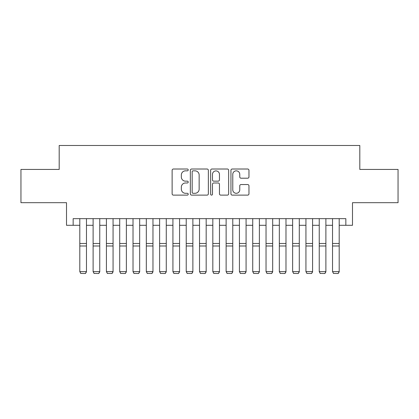 <?xml version="1.0" encoding="UTF-8"?>
<svg xmlns="http://www.w3.org/2000/svg" width="419" height="419" viewBox="0 0 419 419"><rect width="100%" height="100%" fill="white"/><g stroke="black" fill="none" stroke-linecap="round" stroke-linejoin="round"><path stroke-width="0.63" d="M188.22 169.925A0.917 0.917 0 0 0 187.303 169.014L173.429 169.014A1.304 1.304 0 0 0 172.125 170.318L172.125 193.819A1.304 1.304 0 0 0 173.429 195.123L187.303 195.123A0.917 0.917 0 0 0 188.22 194.212A0.917 0.917 0 0 0 187.303 193.295L185.507 193.295A4.18 4.18 0 0 1 181.333 189.121L181.333 187.162A4.18 4.18 0 0 1 185.507 182.983L187.303 182.983A0.917 0.917 0 0 0 188.22 182.066A0.917 0.917 0 0 0 187.303 181.155L185.507 181.155A4.18 4.18 0 0 1 181.333 176.975L181.333 175.016A4.18 4.18 0 0 1 185.507 170.842L187.303 170.842A0.917 0.917 0 0 0 188.22 169.925M247.655 178.216A1.304 1.304 0 0 0 248.965 176.912L248.965 170.318A1.304 1.304 0 0 0 247.655 169.014L232.252 169.014A1.304 1.304 0 0 0 230.948 170.318L230.948 193.819A1.304 1.304 0 0 0 232.252 195.123L247.655 195.123A1.304 1.304 0 0 0 248.965 193.819L248.965 185.853A1.304 1.304 0 0 0 247.655 184.549L241.066 184.549A1.304 1.304 0 0 0 239.757 185.853L239.757 189.802A3.493 3.493 0 0 1 236.264 193.295A3.493 3.493 0 0 1 232.775 189.802L232.775 174.33A3.493 3.493 0 0 1 236.264 170.842A3.493 3.493 0 0 1 239.757 174.33L239.757 176.912A1.304 1.304 0 0 0 241.066 178.216L247.655 178.216M73.157 225.296L73.157 218.65L345.843 218.65L345.843 225.296L352.494 225.296L352.494 202.686L398.05 202.686L398.05 169.433L359.806 169.433L359.806 145.487L59.194 145.487L59.194 169.433L20.95 169.433L20.95 202.686L66.506 202.686L66.506 225.296L79.809 225.296M208.358 170.318A1.304 1.304 0 0 0 207.054 169.014L191.645 169.014A1.304 1.304 0 0 0 190.341 170.318L190.341 193.819A1.304 1.304 0 0 0 191.645 195.123L207.054 195.123A1.304 1.304 0 0 0 208.358 193.819L208.358 170.318M211.946 169.014L227.355 169.014A1.304 1.304 0 0 1 228.659 170.318L228.659 193.819A1.304 1.304 0 0 1 227.355 195.123L220.761 195.123A1.304 1.304 0 0 1 219.456 193.819L219.456 184.287A1.304 1.304 0 0 0 218.152 182.983L213.774 182.983A1.304 1.304 0 0 0 212.47 184.287L212.47 194.212A0.917 0.917 0 0 1 211.558 195.123A0.917 0.917 0 0 1 210.642 194.212L210.642 170.318A1.304 1.304 0 0 1 211.946 169.014M86.461 225.296L93.112 225.296M99.764 225.296L106.41 225.296M113.062 225.296L119.714 225.296M126.365 225.296L133.017 225.296M139.668 225.296L146.32 225.296M152.966 225.296L159.618 225.296M166.27 225.296L172.921 225.296M179.573 225.296L186.225 225.296M192.871 225.296L199.523 225.296M206.174 225.296L212.826 225.296M219.477 225.296L226.129 225.296M232.775 225.296L239.427 225.296M246.079 225.296L252.73 225.296M259.382 225.296L266.034 225.296M272.68 225.296L279.332 225.296M285.983 225.296L292.635 225.296M299.286 225.296L305.938 225.296M312.59 225.296L319.236 225.296M325.888 225.296L332.539 225.296M339.191 225.296L345.843 225.296M193.08 170.842A0.917 0.917 0 0 0 192.169 171.753L192.169 192.384A0.917 0.917 0 0 0 193.08 193.295L194.976 193.295A4.18 4.18 0 0 0 199.151 189.121L199.151 175.016A4.18 4.18 0 0 0 194.976 170.842L193.08 170.842M219.456 174.398A3.493 3.493 0 0 0 215.963 170.905A3.493 3.493 0 0 0 212.47 174.398L212.47 179.851A1.304 1.304 0 0 0 213.774 181.155L218.152 181.155A1.304 1.304 0 0 0 219.456 179.851L219.456 174.398M86.461 218.65L86.461 271.858L85.46 273.513L80.809 273.413L85.46 273.513M80.809 273.513L79.809 271.617L86.461 271.617L85.46 273.413M79.809 218.65L79.809 271.617L80.809 273.413M99.764 218.65L99.764 271.858L98.764 273.513L94.107 273.413L98.764 273.513M94.107 273.513L93.112 271.617L99.764 271.617L98.764 273.413M93.112 218.65L93.112 271.617L94.107 273.413M113.062 218.65L113.062 271.858L112.067 273.513L107.411 273.413L112.067 273.513M107.411 273.513L106.41 271.617L113.062 271.617L112.067 273.413M106.41 218.65L106.41 271.617L107.411 273.413M126.365 218.65L126.365 271.858L125.37 273.513L120.714 273.413L125.37 273.513M120.714 273.513L119.714 271.617L126.365 271.617L125.37 273.413M119.714 218.65L119.714 271.617L120.714 273.413M139.668 218.65L139.668 271.858L138.668 273.513L134.012 273.413L138.668 273.513M134.012 273.513L133.017 271.617L139.668 271.617L138.668 273.413M133.017 218.65L133.017 271.617L134.012 273.413M152.966 218.65L152.966 271.858L151.971 273.513L147.315 273.413L151.971 273.513M147.315 273.513L146.32 271.617L152.966 271.617L151.971 273.413M146.32 218.65L146.32 271.617L147.315 273.413M166.27 218.65L166.27 271.858L165.275 273.513L160.618 273.413L165.275 273.513M160.618 273.513L159.618 271.617L166.27 271.617L165.275 273.413M159.618 218.65L159.618 271.617L160.618 273.413M179.573 218.65L179.573 271.858L178.573 273.513L173.916 273.413L178.573 273.513M173.916 273.513L172.921 271.617L179.573 271.617L178.573 273.413M172.921 218.65L172.921 271.617L173.916 273.413M192.871 218.65L192.871 271.858L191.876 273.513L187.22 273.413L191.876 273.513M187.22 273.513L186.225 271.617L192.871 271.617L191.876 273.413M186.225 218.65L186.225 271.617L187.22 273.413M206.174 218.65L206.174 271.858L205.179 273.513L200.523 273.413L205.179 273.513M200.523 273.513L199.523 271.617L206.174 271.617L205.179 273.413M199.523 218.65L199.523 271.617L200.523 273.413M219.477 218.65L219.477 271.858L218.477 273.513L213.821 273.413L218.477 273.513M213.821 273.513L212.826 271.617L219.477 271.617L218.477 273.413M212.826 218.65L212.826 271.617L213.821 273.413M232.775 218.65L232.775 271.858L231.78 273.513L227.124 273.413L231.78 273.513M227.124 273.513L226.129 271.617L232.775 271.617L231.78 273.413M226.129 218.65L226.129 271.617L227.124 273.413M246.079 218.65L246.079 271.858L245.084 273.513L240.427 273.413L245.084 273.513M240.427 273.513L239.427 271.617L246.079 271.617L245.084 273.413M239.427 218.65L239.427 271.617L240.427 273.413M259.382 218.65L259.382 271.858L258.382 273.513L253.725 273.413L258.382 273.513M253.725 273.513L252.73 271.617L259.382 271.617L258.382 273.413M252.73 218.65L252.73 271.617L253.725 273.413M272.68 218.65L272.68 271.858L271.685 273.513L267.029 273.413L271.685 273.513M267.029 273.513L266.034 271.617L272.68 271.617L271.685 273.413M266.034 218.65L266.034 271.617L267.029 273.413M285.983 218.65L285.983 271.858L284.988 273.513L280.332 273.413L284.988 273.513M280.332 273.513L279.332 271.617L285.983 271.617L284.988 273.413M279.332 218.65L279.332 271.617L280.332 273.413M299.286 218.65L299.286 271.858L298.286 273.513L293.63 273.413L298.286 273.513M293.63 273.513L292.635 271.617L299.286 271.617L298.286 273.413M292.635 218.65L292.635 271.617L293.63 273.413M312.59 218.65L312.59 271.858L311.589 273.513L306.933 273.413L311.589 273.513M306.933 273.513L305.938 271.617L312.59 271.617L311.589 273.413M305.938 218.65L305.938 271.617L306.933 273.413M325.888 218.65L325.888 271.858L324.893 273.513L320.236 273.413L324.893 273.513M320.236 273.513L319.236 271.617L325.888 271.617L324.893 273.413M319.236 218.65L319.236 271.617L320.236 273.413M339.191 218.65L339.191 271.858L338.191 273.513L333.54 273.413L338.191 273.513M333.54 273.513L332.539 271.617L339.191 271.617L338.191 273.413M332.539 218.65L332.539 271.617L333.54 273.413M86.461 243.476L79.809 243.476M86.461 245.995L79.809 245.995M99.764 243.476L93.112 243.476M99.764 245.995L93.112 245.995M113.062 243.476L106.41 243.476M113.062 245.995L106.41 245.995M126.365 243.476L119.714 243.476M126.365 245.995L119.714 245.995M139.668 243.476L133.017 243.476M139.668 245.995L133.017 245.995M152.966 243.476L146.32 243.476M152.966 245.995L146.32 245.995M166.27 243.476L159.618 243.476M166.27 245.995L159.618 245.995M179.573 243.476L172.921 243.476M179.573 245.995L172.921 245.995M192.871 243.476L186.225 243.476M192.871 245.995L186.225 245.995M206.174 243.476L199.523 243.476M206.174 245.995L199.523 245.995M219.477 243.476L212.826 243.476M219.477 245.995L212.826 245.995M232.775 243.476L226.129 243.476M232.775 245.995L226.129 245.995M246.079 243.476L239.427 243.476M246.079 245.995L239.427 245.995M259.382 243.476L252.73 243.476M259.382 245.995L252.73 245.995M272.68 243.476L266.034 243.476M272.68 245.995L266.034 245.995M285.983 243.476L279.332 243.476M285.983 245.995L279.332 245.995M299.286 243.476L292.635 243.476M299.286 245.995L292.635 245.995M312.59 243.476L305.938 243.476M312.59 245.995L305.938 245.995M325.888 243.476L319.236 243.476M325.888 245.995L319.236 245.995M339.191 243.476L332.539 243.476M339.191 245.995L332.539 245.995"/></g></svg>
